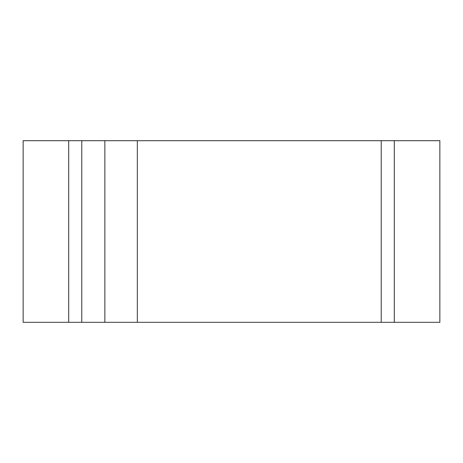 <?xml version="1.0" encoding="UTF-8"?>
<svg xmlns="http://www.w3.org/2000/svg" width="463" height="463" viewBox="0 0 463 463"><rect width="100%" height="100%" fill="white"/><g stroke="black" fill="none" stroke-linecap="round" stroke-linejoin="round"><path stroke-width="0.69" d="M68.692 140.683L23.15 140.683L23.15 322.317L68.692 322.317L68.692 140.683L104.858 140.683L104.858 322.317L81.777 322.317L81.777 140.683M381.223 322.317L439.85 322.317L439.85 140.683L104.858 140.683L104.858 322.317L137.337 322.317L137.337 140.683L137.337 322.317L381.223 322.317L381.223 140.683M394.308 322.317L394.308 140.683M81.777 322.317L68.692 322.317"/></g></svg>
